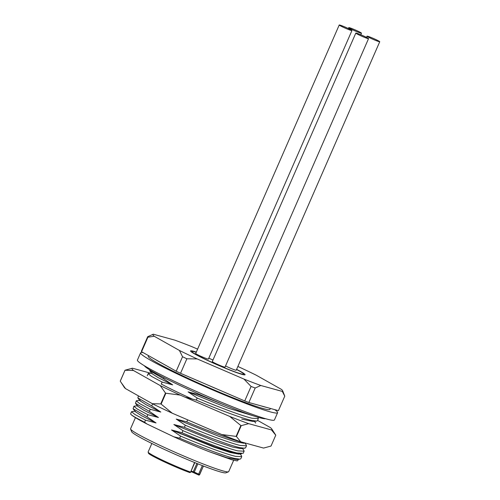 <?xml version="1.0" encoding="UTF-8"?>
<svg xmlns="http://www.w3.org/2000/svg" width="500" height="500" viewBox="0 0 500 500"><rect width="100%" height="100%" fill="white"/><g stroke="black" fill="none" stroke-linecap="round" stroke-linejoin="round"><path stroke-width="0.75" d="M144.362 365.744A66.431 4.594 23.6 0 0 192.625 391.294A66.431 4.594 23.6 0 0 259.212 417.619A66.431 4.594 23.6 0 0 265.569 418.7M266.7 407.431A66.431 4.594 -156.4 0 1 263.962 406.744A66.431 4.594 -156.4 0 1 260.581 405.744M219.275 389.981A66.431 4.594 -156.4 0 1 206 384.263M162.469 363.494A66.431 4.594 -156.4 0 1 155.306 359.462M148.463 355.606L148.225 356.163A66.431 4.594 23.6 0 0 193.781 380.956A66.431 4.594 23.6 0 0 263.169 408.556A66.431 4.594 23.6 0 0 269.975 409.356L270.375 408.444M274.731 409.644A74.763 5.175 -156.4 0 1 277.606 412.694A74.763 5.175 -156.4 0 1 269.95 411.788A74.763 5.175 -156.4 0 1 191.863 380.731A74.763 5.175 -156.4 0 1 140.588 352.831A74.763 5.175 -156.4 0 1 143.056 352.562M140.588 352.831L137.419 360.081A74.763 5.175 23.6 0 0 188.694 387.987A74.763 5.175 23.6 0 0 266.781 419.044A74.763 5.175 23.6 0 0 274.438 419.944L277.606 412.694M257.581 420.387L270.475 427.65A76.35 5.281 -156.4 0 1 271.775 428.975A76.35 5.281 -156.4 0 1 271.494 429.944L248.663 423.65A76.35 5.281 -156.4 0 1 229.731 416.425L180.156 395.075L165.863 393.225L161.112 404.106L172.237 413.2L221.806 434.55A76.35 5.281 23.6 0 0 240.744 441.781L236.469 436.538L241.225 425.662A82.3 5.694 -156.4 0 1 240.856 425.525L229.731 416.425M271.775 428.975L275.75 435.138A82.3 5.694 -156.4 0 1 275.769 435.181L271.494 429.944M275.769 435.181L271.012 446.062L263.575 448.075L240.744 441.781M125.544 388.625L121.15 382.519L124.25 387.306A76.35 5.281 23.6 0 0 125.544 388.625L152.281 403.681A76.35 5.281 23.6 0 0 172.237 413.2M221.806 434.55L236.1 436.4L240.856 425.525M161.112 404.106A82.3 5.694 -156.4 0 1 160.725 403.919L152.281 403.681M165.863 393.225A82.3 5.694 -156.4 0 1 165.475 393.044L160.725 403.919M180.156 395.075A76.35 5.281 -156.4 0 1 160.2 385.556L165.475 393.044M160.2 385.556L133.463 370.5A76.35 5.281 -156.4 0 1 132.444 368.206L125.006 370.219L120.256 381.1A82.3 5.694 -156.4 0 0 120.275 381.144L125.025 370.262L133.463 370.5M150.756 373.256L132.444 368.206M161.287 384.044A56.519 3.912 23.6 0 0 193.038 399.394M121.15 382.519L120.275 381.144M248.663 423.65L241.225 425.662M236.469 436.538A82.3 5.694 -156.4 0 1 236.1 436.4M236.612 369.356A29.744 2.056 -156.4 0 1 245.069 374.725A29.744 2.056 -156.4 0 1 205.263 359.363A29.744 2.056 -156.4 0 1 190.55 350.913A29.744 2.056 -156.4 0 1 196.312 352.1M225.544 365.944A6.944 0.481 23.6 0 0 226.944 366.637A6.944 0.481 23.6 0 0 236.231 370.225L379.744 41.731A6.944 0.481 -156.4 0 1 370.456 38.15A6.944 0.481 -156.4 0 1 367.025 36.175A6.944 0.481 -156.4 0 1 376.312 39.762A6.944 0.481 -156.4 0 1 379.744 41.731M355.812 33.087L212.3 361.575A6.944 0.481 23.6 0 0 215.731 363.55A6.944 0.481 23.6 0 0 225.025 367.131L368.537 38.644A6.944 0.481 -156.4 0 1 359.25 35.056A6.944 0.481 -156.4 0 1 355.812 33.087A6.944 0.481 -156.4 0 1 365.106 36.669A6.944 0.481 -156.4 0 1 368.537 38.644M208.812 358.156A6.944 0.481 23.6 0 0 212.987 360.006M339.219 25L195.706 353.488A6.944 0.481 23.6 0 0 199.137 355.462A6.944 0.481 23.6 0 0 208.425 359.044L351.938 30.556A6.944 0.481 -156.4 0 1 342.65 26.969A6.944 0.481 -156.4 0 1 339.219 25A6.944 0.481 -156.4 0 1 348.506 28.588A6.944 0.481 -156.4 0 1 351.938 30.556M352.188 29.6A6.944 0.481 -156.4 0 1 348.756 27.631A6.944 0.481 -156.4 0 1 358.044 31.212A6.944 0.481 -156.4 0 1 361.475 33.188A6.944 0.481 -156.4 0 1 352.188 29.6M148.887 452.887A27.369 1.894 23.6 0 0 161.044 460.3A27.369 1.894 23.6 0 0 189.594 472.512L189.638 472.531A0.794 0.794 0 0 0 190.644 472.1L194.544 462.5M189.594 472.512L190.375 472.031A28.163 1.95 23.6 0 1 162.581 460.231A28.163 1.95 23.6 0 1 148.131 451.975L151.844 443.475M198.588 474.975L194.275 472.919A0.794 0.344 -64.5 0 1 194.25 472.912A0.794 0.344 -64.5 0 1 194.256 472.106L199.675 474.594L199.381 474.944L203.45 466.025M203.425 466.012L199.675 474.594L198.631 475A0.794 0.344 115.5 0 1 198.606 474.994L192.419 472.163A0.794 0.712 -74.6 0 0 193.275 471.706L194.256 472.106L197.869 463.837M164.062 377.681L163.606 378.725L172.669 384.869L162.144 382.081L161.231 384.162M152.631 403.856L151.725 405.919L160.794 412.056L150.262 409.269L149.35 411.356L158.412 417.494L149.35 411.356L135.469 403.3L137.637 406.213L143.825 410.219L158.412 417.494L147.887 414.706L146.981 416.794L156.037 422.938L145.512 420.15L144.6 422.231L146.988 424.006L173.825 436.806L179.65 438.188L180.556 436.1L171.5 429.956L214.919 446.95L231.788 452.281L241.637 453.744M243.2 453.3L236.944 452.969C226.906 450.644 204.05 442.131 182.025 432.75L171.5 429.956L214.206 447.219L230.263 452.525L238.713 454.106L241.088 453.85M182.025 432.75L182.931 430.662L173.875 424.519L184.4 427.306L185.312 425.219L176.25 419.081L186.775 421.869L187.662 419.844M185.756 397.331L196.281 400.119L197.188 398.031L188.131 391.887L198.656 394.675L198.906 394.106M230.475 407.388L198.656 394.675M163.606 378.725L149.725 370.681L149.806 369.881M172.669 384.869L158.112 377.606L151.894 373.594L149.725 370.675M148.594 373.488L148.15 373.663L151.531 376.406L162.144 382.081M152.356 403.694L139.444 396.456M138.438 395.887L137.85 397.875L151.725 405.919M160.794 412.056L146.206 404.775L140.013 400.788L137.85 397.875M136.794 400.681L136.269 400.856L139.65 403.6L150.262 409.269M136.269 400.856L135.469 403.3M134.406 406.119L133.894 406.294L137.275 409.038L147.887 414.706M133.894 406.294L133.1 408.738L146.981 416.794M156.037 422.938L141.469 415.669L135.269 411.656L133.1 408.738M132 411.556L131.519 411.731L134.9 414.475L145.512 420.15M131.519 411.731L130.662 413.688A59.494 4.119 23.6 0 0 131.037 414.531C132.569 415.906 137.088 418.475 144.6 422.231M131.037 414.525C132.938 416.35 138.25 419.506 146.988 424.006M173.825 436.806C186.306 442.419 198.113 447.394 209.231 451.719L231.812 459.756L237.256 460.931L238.131 459.894M209.231 451.719L227.006 457.731L236.444 459.538M179.65 438.188C201.988 447.681 224.488 456.056 234.562 458.4L239.919 459.162L240.831 458.731L241.737 456.65L241.287 455.506M233.944 452.825L231.962 451.625M180.556 436.1C202.587 445.475 225.444 453.994 235.475 456.319L241.737 456.65M239.431 453.831L238.825 453.381M239.6 453.519L239.469 453.837M135.425 417.65L130.569 428.762A53.544 3.706 23.6 0 0 130.588 429.05A53.544 3.706 23.6 0 0 168.95 449.5A53.544 3.706 23.6 0 0 223.219 470.988A53.544 3.706 23.6 0 0 228.481 471.819A53.544 3.706 23.6 0 0 228.7 471.631L233.669 460.262M130.588 429.05L131.613 431.644A51.562 3.569 23.6 0 0 168.55 451.337A51.562 3.569 23.6 0 0 220.812 472.031A51.562 3.569 23.6 0 0 225.881 472.831L228.481 471.819M181.3 434.056A45.613 3.156 -156.4 0 1 174.013 430.75M229.163 450.769L228.875 451.419A45.613 3.156 -156.4 0 1 228.85 451.463M196.238 352.281A28.163 1.95 23.6 0 0 194.887 351.881A28.163 1.95 23.6 0 0 192.006 351.544A28.163 1.95 23.6 0 0 211.319 362.056A28.163 1.95 23.6 0 0 240.731 373.75A28.163 1.95 23.6 0 0 243.612 374.094A28.163 1.95 23.6 0 0 236.55 369.494M179.412 350.45L154.206 336.25A70.794 4.9 -156.4 0 1 153.231 334.231A70.794 4.9 -156.4 0 1 153.294 334.206L147.688 336.725L141.356 351.231A74.763 5.175 23.6 0 0 141.575 351.725L176.206 371.225L182.537 356.725L179.412 350.45A70.794 4.9 -156.4 0 0 197.188 358.925L243.931 379.056L251.075 386.444L244.737 400.944A74.763 5.175 23.6 0 0 248.856 402.512L255.188 388.013L260.794 385.494L282.325 391.425A70.794 4.9 -156.4 0 0 282.663 390.781L284.713 395.975A74.763 5.175 23.6 0 1 284.762 396.163L282.325 391.425M197.613 349.131L191.688 346.581A70.794 4.9 -156.4 0 0 174.825 340.144L153.294 334.206M237.875 366.469L238.431 366.712A70.794 4.9 -156.4 0 1 256.206 375.188L281.419 389.387A70.794 4.9 -156.4 0 1 282.663 390.781M260.794 385.494A70.794 4.9 -156.4 0 1 243.931 379.056M154.206 336.25L147.912 337.225L141.575 351.725M182.537 356.725A74.763 5.175 23.6 0 0 186.875 358.794L197.188 358.925M176.206 371.225A74.763 5.175 23.6 0 0 180.538 373.294L244.737 400.944M180.538 373.294L186.875 358.794M251.075 386.444A74.763 5.175 23.6 0 0 255.188 388.013M248.856 402.512L278.425 410.662L284.762 396.163M147.688 336.725A74.763 5.175 23.6 0 0 147.912 337.225M182.931 430.662C204.963 440.037 227.819 448.556 237.85 450.881L244.112 451.206L243.65 450.056M245.581 447.863L241.094 448.663L232.6 447.081L216.513 441.756L173.875 424.519M244.706 448.281L239.319 447.525C229.15 445.156 206.494 436.706 184.4 427.306M246.081 444.7L246.488 445.781L240.225 445.444C230.263 443.144 207.525 434.694 185.312 425.219M176.25 419.081L218.825 436.306L234.906 441.637L243.681 443.206M186.775 421.869C208.663 431.181 231.744 439.794 241.694 442.088L242.725 442.325M256.581 421.087L252.969 421.475L241.706 419.075M258.369 418.581L257.462 420.662L256.575 421.087L251.2 420.337C241.163 418.019 218.306 409.494 196.281 400.119M197.188 398.031C219.219 407.406 242.075 415.925 252.106 418.25L258.369 418.575L257.894 417.406M253.888 416.006L228.1 408.156L188.131 391.887M192.312 472.119A0.794 0.712 -74.6 0 0 192.419 472.163L190.812 471.719M191.081 471.1L193.275 471.706L196.887 463.444M192.488 472.175L194.225 472.9M202.362 465.6L198.612 474.181A0.794 0.344 115.5 0 0 198.606 474.994A0.794 0.794 0 0 0 199.381 474.938M366.506 37.362L367.025 36.175M348.369 28.519L348.756 27.631M360.794 34.75L361.475 33.188M194.794 462.6L190.644 472.1M189.644 472.531C174.544 467.069 149.075 455.037 148.469 453.244L148.131 451.975M152.106 373.106L148.488 373.5M147.238 375.75L148.15 373.663M140.238 400.306L136.631 400.694M137.85 405.744L134.25 406.131M135.475 411.181L131.869 411.569M236.306 459.55L239.919 459.162M241.431 455.7L240.131 453.956M237.763 459.394L238.238 460.037M153.231 334.231L152.869 334.369M243.206 453.3L244.112 451.213M243.812 450.269L242.506 448.512M245.581 447.856L246.488 445.781M246.175 444.825L244.875 443.075M243.419 443.231L245.281 443.031M255.7 423.075L254.4 421.325M258.069 417.644L257.744 417.2"/></g></svg>
